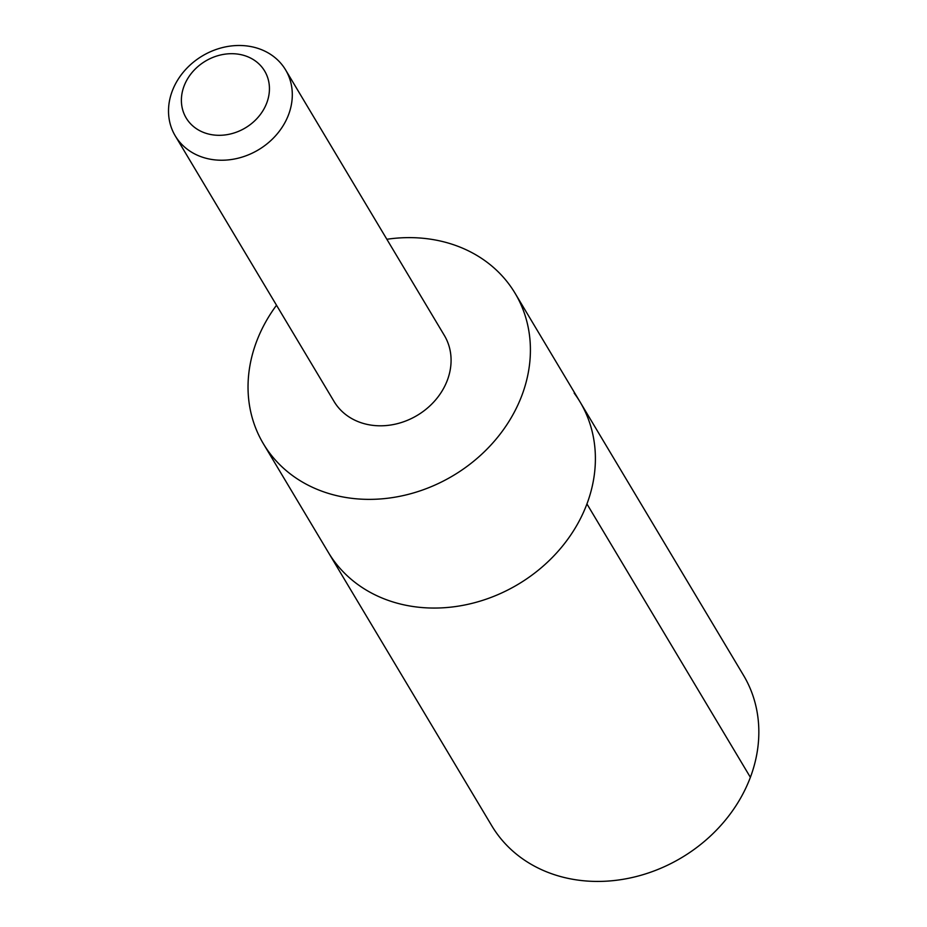 <?xml version="1.0" encoding="UTF-8"?>
<svg xmlns="http://www.w3.org/2000/svg" width="927" height="927" viewBox="0 0 927 927"><rect width="100%" height="100%" fill="white"/><g stroke="black" fill="none" stroke-linecap="round" stroke-linejoin="round"><path stroke-width="1.39" d="M574.149 393.094A146.628 124.751 149.1 0 1 580.059 401.936A146.628 124.751 149.1 0 1 518.228 584.253A146.628 124.751 149.1 0 1 328.355 552.422L491.785 825.795A146.64 124.763 -30.9 0 0 497.695 834.636A146.64 124.763 -30.9 0 0 686.977 854.323A146.64 124.763 -30.9 0 0 743.5 675.296L580.059 401.936A146.628 124.751 149.1 0 1 518.228 584.253A146.628 124.751 149.1 0 1 328.355 552.422L263.372 443.732A146.628 124.751 -30.9 0 0 269.282 452.573A146.628 124.751 -30.9 0 0 458.541 472.272A146.628 124.751 -30.9 0 0 515.076 293.256A146.628 124.751 -30.9 0 0 509.166 284.415A146.628 124.751 -30.9 0 0 386.86 239.27M276.513 305.25A146.628 124.751 -30.9 0 0 263.372 443.732M175.238 135.852L334.021 401.414A64.276 54.693 -30.9 0 0 336.605 405.296A64.276 54.693 -30.9 0 0 419.572 413.929A64.276 54.693 -30.9 0 0 444.357 335.447L285.586 69.884A64.276 54.693 -30.9 0 0 202.353 55.921A64.276 54.693 -30.9 0 0 175.238 135.852A64.276 54.693 -30.9 0 0 177.833 139.722A64.276 54.693 -30.9 0 0 260.8 148.355A64.276 54.693 -30.9 0 0 285.586 69.884M188.007 120.719A45.724 38.899 -30.9 0 0 264.23 108.471A45.724 38.899 -30.9 0 0 223.998 54.311A45.724 38.899 -30.9 0 0 188.007 120.719M586.942 503.952L750.383 777.324M515.076 293.256L580.059 401.936"/></g></svg>
